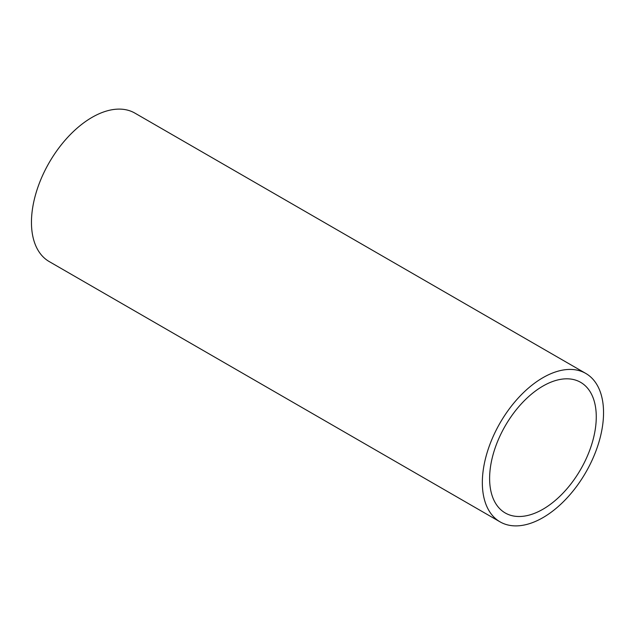 <?xml version="1.0" encoding="UTF-8"?>
<svg xmlns="http://www.w3.org/2000/svg" width="635" height="635" viewBox="0 0 635 635"><rect width="100%" height="100%" fill="white"/><g stroke="black" fill="none" stroke-linecap="round" stroke-linejoin="round"><path stroke-width="0.95" d="M542.941 509.238A75.422 43.545 120 0 0 592.209 442.778A75.422 43.545 120 0 0 580.652 382.341A75.422 43.545 120 0 0 542.941 386.08A75.422 43.545 120 0 0 493.673 452.541A75.422 43.545 120 0 0 505.23 512.969A75.422 43.545 120 0 0 542.941 509.238M542.941 377.682A85.701 49.482 120 0 0 486.95 453.2A85.701 49.482 120 0 0 500.086 521.875A85.701 49.482 120 0 0 542.941 517.636A85.701 49.482 120 0 0 598.932 442.111A85.701 49.482 120 0 0 585.795 373.436A85.701 49.482 120 0 0 542.941 377.682M585.795 373.436L134.914 113.125A85.701 49.482 120 0 0 92.059 117.364A85.701 49.482 120 0 0 36.068 192.889A85.701 49.482 120 0 0 49.205 261.564L500.086 521.875"/></g></svg>
